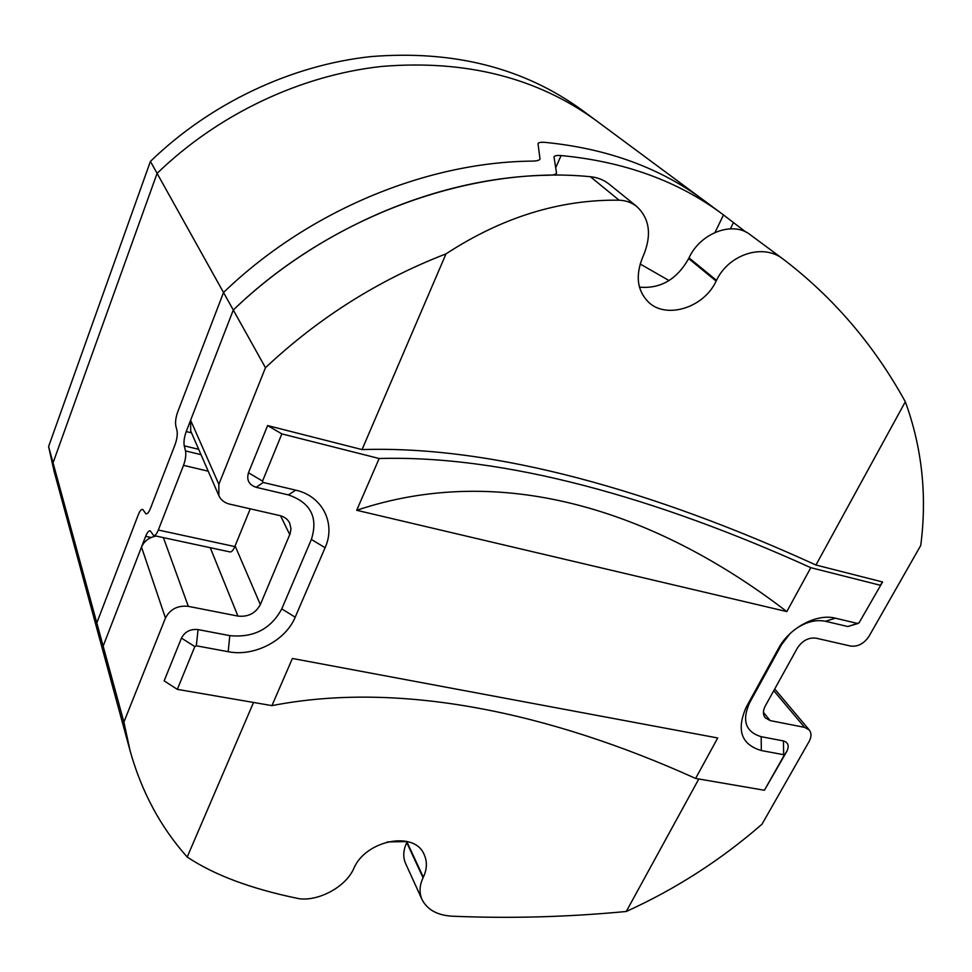 <?xml version="1.0" encoding="UTF-8"?>
<svg xmlns="http://www.w3.org/2000/svg" width="972" height="972" viewBox="0 0 972 972"><rect width="100%" height="100%" fill="white"/><g stroke="black" fill="none" stroke-linecap="round" stroke-linejoin="round"><path stroke-width="1.46" d="M379.165 458.517C504.723 454.872 656.853 497.992 810.806 567.684L786.822 611.582C652.844 508.854 500.021 462.198 356.7 510.288L786.822 611.582L810.806 567.684L880.304 585.265L882.576 581.973L815.945 565.024C654.46 491.237 494.566 445.37 362.034 449.586L267.604 425.566L281.856 433.901L379.165 458.517L356.7 510.288C500.021 462.198 652.844 508.854 786.822 611.582L356.7 510.288L379.165 458.517C504.723 454.872 656.853 497.992 810.806 567.684L880.304 585.265L882.576 581.973L815.945 565.024L905.321 401.764C874.18 345.218 833.733 297.869 783.991 259.731L782.642 258.746C762.728 243.158 728.526 254.603 716.51 280.349L716.145 281.09L688.662 258.588C676.877 279.474 660.462 288.988 639.442 287.153C660.462 288.988 676.877 279.474 688.662 258.588L689.014 257.872C700.192 233.098 732.73 220.79 749.983 234.544L782.642 258.746C762.728 243.158 728.526 254.603 716.51 280.349L716.145 281.09L688.662 258.588L689.014 257.872C700.192 233.098 732.73 220.79 749.983 234.544L783.991 259.731C833.733 297.869 874.18 345.218 905.321 401.764L815.945 565.024C654.46 491.237 494.566 445.37 362.034 449.586L267.604 425.566L248.48 472.757C246.378 480.01 248.941 484.858 256.158 487.312L288.417 494.906L295.682 490.155L263.23 482.464L295.682 490.155C322.607 496.048 336.093 523.653 325.098 547.71L295.196 617.184C285.598 640.706 254.166 656.975 228.201 651.702L196.332 645.797L194.825 646.574L177.317 689.355L271.941 705.623L292.402 658.469L717.725 737.979L292.402 658.469L271.941 705.623L177.317 689.355L164.147 680.862L181.472 638.106L194.825 646.574L177.317 689.355L164.147 680.862L181.472 638.106L194.825 646.574L196.332 645.797L228.201 651.702C254.166 656.975 285.598 640.706 295.196 617.184L325.098 547.71C336.093 523.653 322.607 496.048 295.682 490.155L288.417 494.906C310.7 502.646 318.354 517.505 311.368 539.46L281.771 608.885L295.196 617.184L281.771 608.885C270.811 629.054 253.485 637.96 229.793 635.627L198.057 629.589C190.403 628.848 184.874 631.678 181.472 638.106C184.874 631.678 190.403 628.848 198.057 629.589L196.332 645.797L198.057 629.589L229.793 635.627C253.485 637.96 270.811 629.054 281.771 608.885L311.368 539.46C318.354 517.505 310.7 502.646 288.417 494.906L256.158 487.312L263.23 482.464L262.537 481.128L263.23 482.464L256.158 487.312C248.941 484.858 246.378 480.01 248.48 472.757L267.604 425.566L281.856 433.901L262.537 481.128L281.856 433.901L379.165 458.517M695.612 778.438L717.725 737.979L695.612 778.438C549.204 712.282 399.662 680.74 271.941 705.623C399.662 680.74 549.204 712.282 695.612 778.438L764.417 790.26L783.991 755.633L783.675 754.697L761.343 750.554L761.173 736.691L783.444 740.931C788.219 742.426 789.373 745.852 786.895 751.21C789.373 745.852 788.219 742.426 783.444 740.931L761.173 736.691C745.585 731.904 741.709 720.653 749.521 702.926C741.709 720.653 745.585 731.904 761.173 736.691L761.343 750.554C741.211 744.516 736.181 730.033 746.253 707.118L778.523 648.385L781.585 644.594L749.521 702.926L781.585 644.594L789.993 633.671L778.523 648.385C789.349 627.778 816.808 613.235 835.337 618.18L857.814 623.514L859.054 622.845L882.576 581.973L859.054 622.845L847.863 626.539L857.887 623.526L847.863 626.539L825.471 621.278C815.216 619.261 804.767 622.202 794.112 630.087C804.767 622.202 815.216 619.261 825.471 621.278L847.863 626.539L857.814 623.514L835.337 618.18C816.808 613.235 789.349 627.778 778.523 648.385L746.253 707.118C736.181 730.033 741.211 744.516 761.343 750.554L783.675 754.697L783.444 740.931L783.675 754.697L783.991 755.633L786.895 751.21L764.417 790.26L695.612 778.438M451.701 916.171C509.146 918.662 567.344 917.094 626.272 911.481L698.807 778.985L626.272 911.481C675.71 889.064 720.957 859.965 762.012 824.183L809.129 741.442C811.547 736.898 811.596 733.07 809.263 729.972L804.585 727.36L770.14 720.592L763.421 712.355L770.14 720.592L765.171 717.749L770.14 720.592L804.585 727.36L809.263 729.972L774.72 688.966L809.263 729.972C811.596 733.07 811.547 736.898 809.129 741.442L762.012 824.183C720.957 859.965 675.71 889.064 626.272 911.481C567.344 917.094 509.146 918.662 451.701 916.171C437.193 915.199 427.315 909.671 422.042 899.574C427.315 909.671 437.193 915.199 451.701 916.171M423.063 877.765C419.442 885.516 419.102 892.782 422.042 899.574L405.603 863.513C402.833 857.146 403.21 850.172 406.746 842.578L407.256 841.509L406.746 842.578L423.33 877.206C427.06 869.211 427.364 861.727 424.242 854.728C414.619 830.088 365.387 840.428 353.857 868.385L353.589 868.956L353.857 868.385C365.387 840.428 414.619 830.088 424.242 854.728C427.364 861.727 427.06 869.211 423.33 877.206L407.013 842.031L423.063 877.765C419.442 885.516 419.102 892.782 422.042 899.574L405.603 863.513C402.833 857.146 403.21 850.172 406.746 842.578L423.063 877.765M296.897 898.25C315.317 902.563 344.683 888.517 353.589 868.956C344.683 888.517 315.317 902.563 296.897 898.25C250.484 888.59 213.913 874.849 187.207 857.025L253.534 702.452L187.207 857.025C213.913 874.849 250.484 888.59 296.897 898.25M797.344 648.117L765.231 706.085C762.85 710.702 762.826 714.59 765.171 717.749C762.826 714.59 762.85 710.702 765.231 706.085L797.344 648.117C802.301 640.633 808.546 637.304 816.055 638.167L850.634 646.064C857.936 646.89 864.072 643.61 869.041 636.235L920.751 545.438C927.203 495.562 922.063 447.667 905.321 401.764C922.063 447.667 927.203 495.562 920.751 545.438L869.041 636.235C864.072 643.61 857.936 646.89 850.634 646.064L816.055 638.167C808.546 637.304 802.301 640.633 797.344 648.117M233.292 310.019L190.609 420.244L190.706 430.997L218.87 495.647C220.899 500.021 224.483 502.84 229.599 504.116L279.802 515.585C284.395 516.727 287.676 519.182 289.644 522.972L290.993 528.647L290.093 533.786L260.338 604.584C255.624 613.308 248.152 617.147 237.933 616.09L188.313 606.346C177.742 605.252 170.124 609.152 165.459 618.034C170.124 609.152 177.742 605.252 188.313 606.346L237.933 616.09C248.152 617.147 255.624 613.308 260.338 604.584L290.093 533.786L290.993 528.647L289.644 522.972C287.676 519.182 284.395 516.727 279.802 515.585L229.599 504.116C224.483 502.84 220.899 500.021 218.87 495.647L218.858 484.348L218.87 495.647L190.706 430.997L190.609 420.244L218.858 484.348L265.465 367.708C318.609 317.783 378.788 279.839 446.002 253.874L362.034 449.586L446.002 253.874C502.123 217.254 559.823 199.369 619.115 200.196L590.381 176.722C597.561 177.426 603.831 179.905 609.189 184.182C603.831 179.905 597.561 177.426 590.381 176.722C472.295 164.863 330.687 215.772 233.292 310.019L157.087 173.368C218.348 114.052 300.652 75.245 381.704 66.436C465.624 59.547 537.079 77.578 596.079 120.528L722.038 213.84C677.885 181.035 624.243 161.595 561.111 155.544C556.798 155.253 554.429 155.702 553.991 156.905L556.531 173.028C556.008 174.389 553.433 175.13 548.803 175.239C440.292 176.503 319.436 226.998 233.292 310.019C330.687 215.772 472.295 164.863 590.381 176.722L619.115 200.196C625.907 200.439 631.8 202.565 636.806 206.562C649.624 218.603 651.86 234.86 643.525 255.344L643.16 256.11C635.178 275.052 636.952 290.385 648.482 302.134C665.844 319.266 703.631 308.233 716.145 281.09C703.631 308.233 665.844 319.266 648.482 302.134C636.952 290.385 635.178 275.052 643.16 256.11L643.525 255.344C651.86 234.86 649.624 218.603 636.806 206.562C631.8 202.565 625.907 200.439 619.115 200.196C559.823 199.369 502.123 217.254 446.002 253.874C378.788 279.839 318.609 317.783 265.465 367.708L233.292 310.019L190.609 420.244L218.858 484.348L265.465 367.708L233.292 310.019L186.223 431.568C184.218 437.193 183.562 441.944 184.255 445.832L185.518 450.923C186.211 454.872 185.555 459.671 183.526 465.345L158.327 530.032C156.638 534.126 155.058 535.961 153.6 535.536L150.283 530.894C148.838 530.481 147.294 532.292 145.654 536.325L103.141 646.125L123.894 722.074L165.459 618.034L141.499 547.066L103.141 646.125L109.204 673.973L103.141 646.125L53.047 462.83L58.563 487.75L109.204 673.973L103.141 646.125L123.894 722.074L130.139 750.955C141.645 791.949 160.672 827.306 187.207 857.025C160.672 827.306 141.645 791.949 130.139 750.955L109.204 673.973L130.139 750.955L123.894 722.074L165.459 618.034L141.499 547.066C144.135 541.125 148.971 537.455 156.03 536.058C148.971 537.455 144.135 541.125 141.499 547.066L103.141 646.125M157.087 173.368L53.047 462.83M722.038 213.84L745.828 232.016M640.159 263.995L669.052 280.568M387.148 841.934L407.232 841.57M250.254 508.83L234.811 546.58C233.073 550.577 231.397 552.351 229.769 551.877L154.086 535.633M764.417 790.26L786.895 751.21L764.417 790.26M223.524 292.511L150.417 161.401C210.511 103.129 291.296 65.112 371 56.583C453.535 49.949 523.969 67.858 582.277 110.31L703.594 200.171C659.952 167.755 607.111 148.497 545.061 142.374C540.797 142.07 538.439 142.495 538.002 143.662L540.019 158.995C539.496 160.295 536.957 161 532.377 161.109C425.858 162.032 307.674 211.24 223.524 292.511L177.742 411.873C175.798 417.389 175.142 422.03 175.798 425.772L177.001 430.681C177.657 434.472 177.001 439.162 175.033 444.726L150.502 508.307C148.85 512.365 147.307 514.2 145.897 513.799L142.763 509.437C141.365 509.049 139.859 510.859 138.243 514.856L96.799 622.906L48.6 446.549L54.055 471.177L102.801 650.426L96.799 622.906M150.417 161.401L48.6 446.549M703.594 200.171L705.052 201.265M716.51 280.349L689.014 257.872L716.51 280.349M773.773 690.679L804.585 727.36L773.773 690.679M237.933 616.09L210.244 547.686L237.933 616.09M188.313 606.346L163.405 537.638L188.313 606.346M260.338 604.584L235.09 545.875L260.338 604.584M289.765 534.636L280.544 515.78L289.765 534.636M248.48 472.757L262.537 481.128L248.48 472.757M835.337 618.18L825.471 621.278L835.337 618.18M746.253 707.118L749.521 702.926L746.253 707.118M311.368 539.46L325.098 547.71L311.368 539.46M229.793 635.627L228.201 651.702L229.793 635.627M191.52 432.868L186.223 431.568M733.459 222.552L730.409 228.797M723.508 214.946L715.015 232.43M151.11 537.492L145.654 536.325M561.111 155.544L555.741 167.609M198.689 449.331L184.255 445.832M201.01 454.665L185.518 450.923M208.215 471.189L183.526 465.345M234.811 546.58L158.327 530.032M636.842 206.514L609.189 184.182L636.842 206.514M556.324 173.49L555.571 175.179"/></g></svg>
